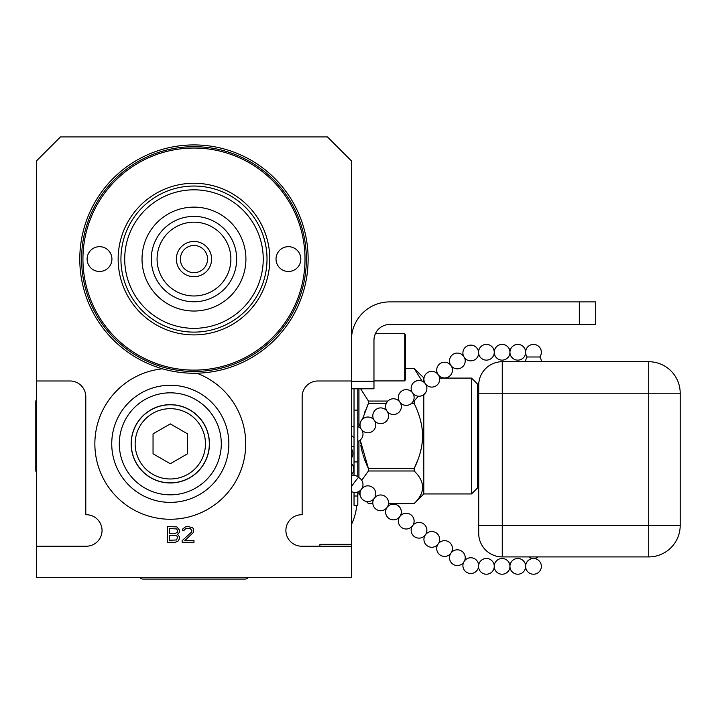 <?xml version="1.0" encoding="UTF-8"?>
<svg xmlns="http://www.w3.org/2000/svg" width="716" height="716" viewBox="0 0 716 716"><rect width="100%" height="100%" fill="white"/><g stroke="black" fill="none" stroke-linecap="round" stroke-linejoin="round"><path stroke-width="1.07" d="M405.453 334.954L404.728 333.692L405.453 334.954L405.453 379.659L404.728 380.921L404.728 333.692L375.381 333.692M404.728 380.921L373.967 380.921L373.967 340.216L373.967 388.788L351.386 388.788L351.386 577.687L36.552 577.687L36.552 546.21L85.795 546.21A15.743 15.743 0 0 0 102.039 530.475A15.743 15.743 0 0 0 85.795 514.741L85.795 396.727A15.743 15.743 0 0 0 70.052 380.984L36.552 380.984L36.552 160.849L60.484 136.926L327.463 136.926L351.386 160.849L351.386 388.788M351.386 380.984L317.886 380.984A15.743 15.743 0 0 0 302.152 396.727L302.152 514.741A15.743 15.743 0 0 0 285.899 530.475A15.743 15.743 0 0 0 302.152 546.21L351.386 546.21M196.811 373.206A75.431 75.431 0 0 1 226.596 494.031A75.431 75.431 0 0 1 103.158 478.216A75.431 75.431 0 0 1 162.451 368.803A114.157 114.157 0 0 1 193.973 144.918A114.157 114.157 0 0 1 308.122 257.662A114.157 114.157 0 0 1 162.451 368.803M177.577 534.261L179.215 532.588L179.546 530.243L176.915 526.895L167.41 526.564L167.41 542.307L175.277 542.307L178.23 540.965L179.546 538.62L179.546 536.946L177.577 534.261M182.168 540.625L182.168 542.307L193.973 542.307L193.973 540.625L184.791 540.625L193.642 532.257L193.642 528.909L192.335 527.567L187.744 526.564L185.444 526.895L182.822 528.909L182.49 530.243L184.137 530.243L185.775 528.569L190.367 528.569L192.004 530.914L191.351 532.257L182.168 540.625M319.909 546.21L319.909 544.348L351.386 544.348M36.552 546.21L36.552 380.984M351.386 340.216L351.386 340.216A38.324 38.324 0 0 1 389.71 301.892L579.325 301.892L579.325 324.473L389.71 324.473A15.743 15.743 0 0 0 373.967 340.216L374.012 339.08M374.065 338.507L374.226 337.397M374.334 336.833L375.256 333.987M373.967 381.234L351.386 381.234M579.325 301.892L595.703 301.892L595.703 324.473L579.325 324.473M248.121 577.687A4.403 4.403 0 0 1 244.908 579.074A4.403 4.403 0 0 0 248.121 577.687M244.908 579.074L143.03 579.074A4.403 4.403 0 0 1 139.826 577.687M36.552 471.611L35.8 471.173L35.8 400.862L36.552 400.423M111.741 443.822A58.56 58.56 0 0 0 170.301 502.381A58.56 58.56 0 0 0 228.851 443.822A58.56 58.56 0 0 0 170.301 385.262A58.56 58.56 0 0 0 111.741 443.822A58.56 58.56 0 0 0 170.301 502.381A58.56 58.56 0 0 0 228.851 443.822A58.56 58.56 0 0 0 170.301 385.262A58.56 58.56 0 0 0 111.741 443.822A58.56 58.56 0 0 0 170.301 502.381A58.56 58.56 0 0 0 228.851 443.822A58.56 58.56 0 0 0 170.301 385.262A58.56 58.56 0 0 0 111.741 443.822M170.301 404.665A39.156 39.156 0 0 0 131.144 443.822A39.156 39.156 0 0 0 170.301 482.978A39.156 39.156 0 0 0 209.448 443.822A39.156 39.156 0 0 0 170.301 404.665M170.301 478.977A35.156 35.156 0 0 0 205.456 443.822A35.156 35.156 0 0 0 170.301 408.666A35.156 35.156 0 0 0 135.145 443.822A35.156 35.156 0 0 0 170.301 478.977M187.547 433.86L170.301 423.899L153.045 433.86L153.045 453.783L170.301 463.744L187.547 453.783L187.547 433.86M305.007 259.076A111.034 111.034 0 0 0 193.973 148.042A111.034 111.034 0 0 0 82.94 259.076A111.034 111.034 0 0 0 193.973 370.118A111.034 111.034 0 0 0 305.007 259.076M306.367 259.076A112.394 112.394 0 0 0 193.973 146.682A112.394 112.394 0 0 0 81.579 259.076A112.394 112.394 0 0 0 193.973 371.479A112.394 112.394 0 0 0 306.367 259.076A112.394 112.394 0 0 0 193.973 146.682A112.394 112.394 0 0 0 81.579 259.076M193.973 334.9A75.824 75.824 0 0 0 269.798 259.076A75.824 75.824 0 0 0 193.973 183.26A75.824 75.824 0 0 0 118.149 259.076A75.824 75.824 0 0 0 193.973 334.9M300.827 259.076A12.405 12.405 0 0 1 288.423 271.48A12.405 12.405 0 0 1 276.018 259.076A12.405 12.405 0 0 1 288.423 246.671A12.405 12.405 0 0 1 300.827 259.076M111.929 259.076A12.405 12.405 0 0 1 99.524 271.48A12.405 12.405 0 0 1 87.119 259.076A12.405 12.405 0 0 1 99.524 246.671A12.405 12.405 0 0 1 111.929 259.076M193.973 332.117A73.041 73.041 0 0 0 267.014 259.076A73.041 73.041 0 0 0 193.973 186.035A73.041 73.041 0 0 0 120.932 259.076A73.041 73.041 0 0 0 193.973 332.117M193.973 311.03A51.946 51.946 0 0 0 245.919 259.076A51.946 51.946 0 0 0 193.973 207.13A51.946 51.946 0 0 0 142.028 259.076A51.946 51.946 0 0 0 193.973 311.03M193.973 216.384A42.692 42.692 0 0 0 151.282 259.076A42.692 42.692 0 0 0 193.973 301.767A42.692 42.692 0 0 0 236.665 259.076A42.692 42.692 0 0 0 193.973 216.384M193.973 222.184A36.901 36.901 0 0 1 230.874 259.076A36.901 36.901 0 0 1 193.973 295.976A36.901 36.901 0 0 1 157.072 259.076A36.901 36.901 0 0 1 193.973 222.184M193.973 241.453A17.631 17.631 0 0 1 211.605 259.076A17.631 17.631 0 0 1 193.973 276.707A17.631 17.631 0 0 1 176.342 259.076A17.631 17.631 0 0 1 193.973 241.453A17.631 17.631 0 0 0 176.342 259.076A17.631 17.631 0 0 0 193.973 276.707A17.631 17.631 0 0 0 211.605 259.076A17.631 17.631 0 0 0 193.973 241.453M169.379 528.569L176.592 528.909L177.577 530.583L177.246 532.257L175.608 533.259L169.379 533.259L169.379 528.569M177.577 537.277L176.592 539.962L169.379 540.294L169.379 535.273L175.608 535.273L176.592 535.604L177.577 537.277M360.202 495.329L358.949 494.067L358.949 491.462M358.949 477.697L358.949 440.931M358.949 427.166L358.949 388.788M360.22 440.054L368.454 468.595L364.355 458.92M361.446 448.834L360.971 446.328M362.457 452.96L362.582 453.416L362.457 452.96M364.131 458.285L363.907 457.64M364.677 459.797L364.909 460.415L364.677 459.797M365.357 461.56L365.939 462.992L365.357 461.56M366.529 464.407L367.227 465.964L366.529 464.407M471.531 493.942L471.531 378.084L477.447 384.009L477.447 488.026L471.531 493.942L423.8 493.942L414.17 503.563C425.402 492.706 425.402 481.841 414.17 470.985L414.17 468.595L415.226 466.34L414.17 468.595L368.454 468.595L367.397 466.34L368.454 468.595L368.454 470.985L361.714 480.266M366.288 501.415L368.454 503.581L372.848 503.581L368.454 503.563L366.529 501.46M360.533 490.952L360.408 490.406M360.569 428.365L360.631 427.917M362.394 419.29L368.454 403.439L367.397 405.686L368.454 403.439L368.454 401.05L360.622 388.788M366.762 407.1L366.556 407.583L366.762 407.1M365.554 409.973L365.339 410.51L365.554 409.973M364.918 411.584L364.677 412.237L364.918 411.584M418.26 458.92L414.17 468.595C419.818 456.951 422.61 446.095 422.538 436.017L422.27 441.656L422.538 436.017C422.61 425.939 419.818 415.083 414.17 403.439L415.226 405.686L414.17 403.439L411.414 403.439M421.169 448.834L421.652 446.328M420.167 452.96L420.041 453.416L420.167 452.96M418.493 458.285L418.717 457.64M417.938 459.797L417.705 460.415L417.938 459.797M417.267 461.56L416.685 462.992L417.267 461.56M416.085 464.407L415.396 465.964L416.085 464.407M415.853 407.1L416.068 407.583L415.853 407.1M417.061 409.973L417.285 410.51L417.061 409.973M417.697 411.584L417.938 412.237L417.697 411.584M420.408 419.979L421.142 423.084L420.408 419.979M414.17 503.563L388.52 503.563L414.17 503.581M414.17 470.985L368.454 470.985M386.273 403.439L368.454 403.439M413.266 401.05L414.17 401.05L414.17 403.439M387.92 401.05L368.454 401.05M424.006 378.084L414.17 368.454L405.453 368.463L414.17 368.454L422.1 381.118M414.17 401.05L418.269 396.199M423.8 378.084L423.8 382.111M423.8 394.614L423.8 493.942M363.495 456.423L362.967 454.732M362.618 453.541L361.473 448.941M360.945 446.158L360.783 445.2M360.569 443.651L360.452 442.685M419.12 456.423L419.657 454.732M419.997 453.541L421.142 448.941M421.679 446.158L421.822 445.28M422.046 443.651L422.163 442.685M502.256 361.714L648.714 361.714L648.714 393.2L680.2 393.2A31.486 31.486 0 0 0 648.714 361.714A31.486 31.486 0 0 1 680.2 393.2L680.2 525.428A31.486 31.486 0 0 1 648.714 556.914L502.256 556.914L502.256 361.714A23.547 23.547 0 0 0 478.709 385.262L478.709 393.2L648.714 393.2L648.714 525.428L478.709 525.428L478.709 393.2M680.2 525.428A31.486 31.486 0 0 1 648.714 556.914L648.714 525.428L680.2 525.428M478.709 533.366A23.547 23.547 0 0 0 502.256 556.914A23.547 23.547 0 0 1 478.709 533.366L478.709 525.428M538.208 556.914A7.867 7.867 0 0 1 533.492 558.489A7.867 7.867 0 0 0 525.616 566.356A7.867 7.867 0 0 0 533.492 574.223A7.867 7.867 0 0 0 541.359 566.356A7.867 7.867 0 0 0 533.492 558.489A7.867 7.867 0 0 1 528.766 556.914M525.642 352.272A7.867 7.849 90 0 1 533.492 344.396A7.867 7.867 0 0 0 527.191 356.989L539.783 356.989A7.867 7.867 0 0 1 541.359 361.714M527.191 356.989A7.867 7.867 0 0 0 525.616 361.714M478.565 566.598L478.619 565.38M478.637 565.13A7.867 7.867 0 0 0 464.407 561.013L463.664 562.257A7.867 7.867 0 0 0 470.779 573.498A7.867 7.867 0 0 0 478.557 566.857M440.018 554.945A7.867 7.849 -90 0 0 450.749 553.396M414.466 536.669A7.867 7.849 -90 0 0 425.188 535.129M412.926 525.284A7.867 7.867 0 0 0 406.24 513.256A7.867 7.867 0 0 0 401.658 527.531A7.867 7.849 -90 0 0 412.407 525.992M388.904 518.393A7.867 7.849 -90 0 0 399.626 516.854M387.365 507.009A7.867 7.867 0 0 0 380.679 494.98A7.867 7.867 0 0 0 376.106 509.255A7.867 7.849 -90 0 0 386.855 507.716M351.386 486.773A7.76 0.492 -54.4 0 1 358.528 477.483A7.76 0.492 -54.4 0 1 358.546 477.491A7.76 0.492 -54.4 0 1 358.555 477.491A7.867 7.867 0 0 0 351.386 475.308M351.386 474.708A7.867 7.867 0 0 0 351.386 463.476M351.386 458.142A7.867 7.867 0 0 0 351.386 448.834M351.386 435.328L354.035 437.816M357.812 441.19L358.063 441.351A7.867 7.867 0 0 0 361.804 429.895M351.386 446.712A7.867 7.867 0 0 0 354.035 445.961M357.812 442.014A7.867 7.867 0 0 0 358.063 441.351M478.619 353.248L478.565 352.03A7.867 7.849 90 0 1 486.406 344.396A7.867 7.849 90 0 1 494.246 351.833M478.557 351.771A7.867 7.867 0 0 0 470.779 345.13A7.867 7.867 0 0 0 463.664 356.371L464.407 357.615A7.867 7.867 0 0 0 478.637 353.498M354.035 492.366L354.035 505.281L357.812 505.281L357.812 491.973M354.035 388.788L354.035 475.227M357.812 388.788L357.812 476.829M221.298 443.822A51.006 51.006 0 0 0 170.301 392.824A51.006 51.006 0 0 0 119.295 443.822A51.006 51.006 0 0 0 170.301 494.828A51.006 51.006 0 0 0 221.298 443.822M170.301 482.861A39.031 39.031 0 0 1 131.261 443.822A39.031 39.031 0 0 1 170.301 404.791A39.031 39.031 0 0 1 209.332 443.822A39.031 39.031 0 0 1 170.301 482.861M193.973 328.34A69.264 69.264 0 0 1 124.709 259.076A69.264 69.264 0 0 1 193.973 189.821A69.264 69.264 0 0 1 263.237 259.076A69.264 69.264 0 0 1 193.973 328.34M193.973 245.481A13.604 13.604 0 0 1 207.568 259.076A13.604 13.604 0 0 1 193.973 272.68A13.604 13.604 0 0 1 180.369 259.076A13.604 13.604 0 0 1 193.973 245.481M539.766 356.989A7.867 7.849 -90 0 0 541.332 352.272A7.867 7.849 90 0 0 533.492 344.396A7.867 7.867 0 0 1 539.783 356.989M509.944 566.356A7.867 7.849 -90 0 0 517.793 574.223A7.867 7.849 -90 0 0 525.634 566.795M509.944 565.738A7.867 7.867 0 0 0 502.104 558.489A7.867 7.849 90 0 1 509.935 565.917M494.255 566.356A7.867 7.849 -90 0 0 502.104 574.223A7.867 7.849 -90 0 0 509.935 566.795M494.246 566.795A7.867 7.849 90 0 1 486.406 574.223A7.867 7.867 0 0 0 494.255 566.974M478.36 567.672A7.867 7.849 90 0 1 470.779 573.498M463.556 562.49A7.867 7.849 90 0 1 457.354 565.542A7.867 7.867 0 0 0 463.538 562.543M449.129 542.128A7.867 7.849 90 0 1 451.161 552.824M438.478 543.56A7.867 7.867 0 0 0 431.802 531.532A7.867 7.867 0 0 0 427.219 545.798A7.867 7.849 -90 0 0 437.968 544.258M423.577 523.852A7.867 7.849 90 0 1 425.599 534.548M410.796 514.715A7.867 7.849 90 0 1 412.819 525.41M398.015 505.577A7.867 7.849 90 0 1 400.047 516.272M385.235 496.439A7.867 7.849 90 0 1 387.267 507.134M363.352 500.126A7.867 7.849 -90 0 0 374.074 498.578M361.294 489.44A7.867 7.849 90 0 1 351.386 491.498A7.867 7.867 0 0 0 361.222 489.556M361.804 488.733A7.867 7.867 0 0 0 358.546 477.491A7.867 7.849 90 0 1 361.705 488.858M351.386 427.13A7.867 7.849 90 0 1 354.035 426.253A7.867 7.867 0 0 0 351.386 427.121M361.222 429.072A7.867 7.867 0 0 0 357.812 426.655A7.867 7.849 90 0 1 361.294 429.188M525.642 351.654A7.867 7.867 0 0 0 517.793 344.396A7.867 7.867 0 0 0 509.926 352.272A7.867 7.867 0 0 0 517.793 360.139A7.867 7.849 -90 0 1 509.944 352.272A7.867 7.849 90 0 1 517.793 344.396A7.867 7.849 90 0 1 525.634 351.833M509.944 351.654A7.867 7.867 0 0 0 502.104 344.396A7.867 7.867 0 0 0 494.228 352.272A7.867 7.867 0 0 0 502.104 360.139A7.867 7.849 -90 0 1 494.255 352.272A7.867 7.849 90 0 1 502.104 344.396A7.867 7.849 90 0 1 509.935 351.833M470.779 345.13A7.867 7.849 90 0 1 478.36 350.956M463.538 356.085A7.867 7.867 0 0 0 457.354 353.077A7.867 7.849 90 0 1 463.556 356.138M440.018 363.683A7.867 7.849 90 0 1 450.749 365.223M437.897 374.253A7.867 7.867 0 0 0 427.219 372.821A7.867 7.849 90 0 1 437.968 374.361M414.466 381.959A7.867 7.849 90 0 1 425.188 383.499M401.685 391.088A7.867 7.849 90 0 1 412.407 392.637M388.904 400.226A7.867 7.849 90 0 1 399.626 401.774M386.783 410.796A7.867 7.867 0 0 0 376.106 409.373A7.867 7.849 90 0 1 386.855 410.912M363.352 418.502A7.867 7.849 90 0 1 374.074 420.05M354.035 496L357.812 496M354.035 461.918L357.812 461.918M354.035 410.116L357.812 410.116M351.386 524.64A58.121 58.121 0 0 0 356.783 505.281M471.531 378.084L439.588 378.084M478.709 392.001L477.447 392.001M478.709 480.033L477.447 480.033M525.642 565.738A7.867 7.867 0 0 0 517.793 558.489A7.867 7.867 0 0 0 509.926 566.356A7.867 7.867 0 0 0 517.793 574.223A7.867 7.867 0 0 0 525.642 566.974M502.104 558.489A7.867 7.867 0 0 0 494.228 566.356A7.867 7.867 0 0 0 502.104 574.223A7.867 7.867 0 0 0 509.944 566.974M494.255 565.738A7.867 7.867 0 0 0 486.406 558.489A7.867 7.867 0 0 0 478.539 566.356A7.867 7.867 0 0 0 486.406 574.223M464.595 560.753A7.867 7.867 0 0 0 457.354 549.807A7.867 7.867 0 0 0 449.487 557.675A7.867 7.867 0 0 0 457.354 565.542M444.573 556.404A7.867 7.867 0 0 0 450.668 553.513M451.259 552.698A7.867 7.867 0 0 0 444.573 540.67A7.867 7.867 0 0 0 440 554.936A7.867 7.867 0 0 0 444.332 556.404M427.219 545.798A7.867 7.867 0 0 0 437.897 544.375M419.021 538.137A7.867 7.867 0 0 0 425.116 535.237M425.698 534.422A7.867 7.867 0 0 0 419.021 522.394A7.867 7.867 0 0 0 414.439 536.669A7.867 7.867 0 0 0 418.833 538.128M406.24 528.999A7.867 7.867 0 0 0 412.335 526.099M401.658 527.531A7.867 7.867 0 0 0 406.097 528.999M393.46 519.861A7.867 7.867 0 0 0 399.555 516.97M400.146 516.147A7.867 7.867 0 0 0 393.46 504.118A7.867 7.867 0 0 0 388.886 518.393A7.867 7.867 0 0 0 393.272 519.861M380.679 510.723A7.867 7.867 0 0 0 386.783 507.832M376.106 509.255A7.867 7.867 0 0 0 380.5 510.723M374.584 497.871A7.867 7.867 0 0 0 367.908 485.842A7.867 7.867 0 0 0 363.325 500.117A7.867 7.867 0 0 0 374.003 498.694M517.793 360.139A7.867 7.867 0 0 0 525.642 352.89M502.104 360.139A7.867 7.867 0 0 0 509.944 352.89M494.255 351.654A7.867 7.867 0 0 0 486.406 344.396A7.867 7.867 0 0 0 478.539 352.272A7.867 7.867 0 0 0 486.406 360.139A7.867 7.867 0 0 0 494.255 352.89M457.354 353.077A7.867 7.867 0 0 0 449.487 361.079A7.867 7.867 0 0 0 457.596 368.821A7.867 7.867 0 0 0 464.595 357.875M450.668 365.115A7.867 7.867 0 0 0 437.082 372.49A7.867 7.867 0 0 0 449.156 376.491A7.867 7.867 0 0 0 451.259 365.93M427.219 372.821A7.867 7.867 0 0 0 431.802 387.096A7.867 7.867 0 0 0 438.478 375.068M425.116 383.382A7.867 7.867 0 0 0 411.521 390.766A7.867 7.867 0 0 0 423.595 394.767A7.867 7.867 0 0 0 425.698 384.206M412.335 392.52A7.867 7.867 0 0 0 398.749 399.904A7.867 7.867 0 0 0 410.814 403.905A7.867 7.867 0 0 0 412.926 393.344M399.555 401.658A7.867 7.867 0 0 0 385.969 409.042A7.867 7.867 0 0 0 398.042 413.043A7.867 7.867 0 0 0 400.146 402.481M376.106 409.373A7.867 7.867 0 0 0 380.679 423.648A7.867 7.867 0 0 0 387.365 411.619M374.003 419.934A7.867 7.867 0 0 0 360.408 427.318A7.867 7.867 0 0 0 372.481 431.318A7.867 7.867 0 0 0 374.584 420.757"/></g></svg>

